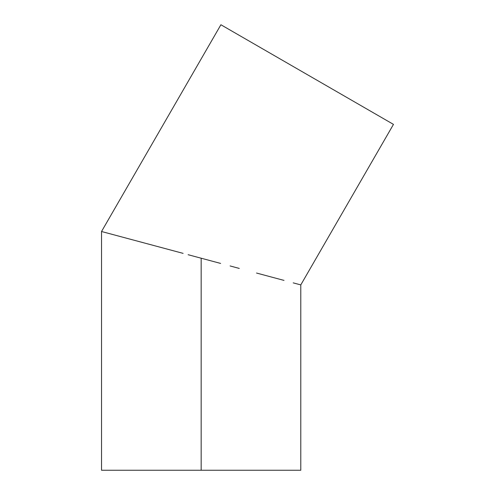 <?xml version="1.0" encoding="UTF-8"?>
<svg xmlns="http://www.w3.org/2000/svg" width="495" height="495" viewBox="0 0 495 495"><rect width="100%" height="100%" fill="white"/><g stroke="black" fill="none" stroke-linecap="round" stroke-linejoin="round"><path stroke-width="0.74" d="M191.918 255.723L193.168 256.063L191.918 255.723M177.488 251.862L174.376 251.027L177.488 251.862M169.952 249.839L170.985 250.117L169.952 249.839M120.353 236.554L121.176 236.771L120.353 236.554M133.353 240.032L132.029 239.679M127.741 238.534L125.817 238.015M155.851 246.065L154.261 245.638M144.472 243.014L143.494 242.754M201.162 258.204L201.162 470.25L300.793 470.25L201.162 470.25L201.162 258.204L210.926 260.822L191.398 255.587L201.162 258.204M220.603 263.414L210.926 260.822L220.603 263.414M239.289 268.42L230.082 265.951L239.289 268.42M256.515 273.036L271.613 277.082L256.515 273.036M284.006 280.399L271.613 277.082L284.006 280.399M293.213 282.868L300.793 284.897L293.25 282.88M162.867 247.946L101.531 231.505L220.9 24.75L393.469 124.381L300.793 284.897L393.469 124.381L220.9 24.75L101.531 231.505L183.113 253.366M188.119 254.708L191.398 255.587M172.31 250.476L174.376 251.027M179.431 252.382L163.034 247.989M163.078 248.001L165.002 248.515M170.985 250.117L172.149 250.427M101.531 470.25L201.162 470.25L101.531 470.25L101.531 231.505M386.904 120.588L383.285 118.503M378.929 115.985L377.815 115.347M373.886 113.077L368.2 109.791M332.232 89.026L314.108 78.563M324.021 84.286L282.138 60.105M280.158 58.961L259.25 46.889M244.895 38.604L252.586 43.046L244.895 38.604M262.381 48.696L267.944 51.913M300.261 70.568L307.185 74.566M351.995 100.436L355.125 102.242M240.304 35.956L239.599 35.541M193.168 256.063L197.647 257.264M300.793 284.897L300.793 470.25"/></g></svg>
